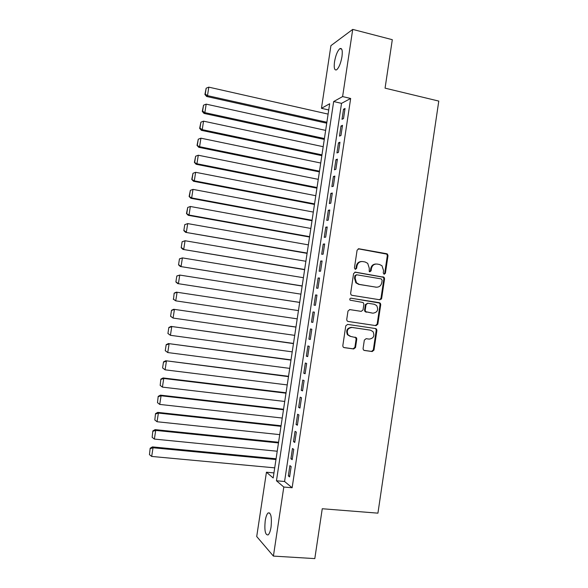 <?xml version="1.0" encoding="UTF-8"?>
<svg xmlns="http://www.w3.org/2000/svg" width="588" height="588" viewBox="0 0 588 588"><rect width="100%" height="100%" fill="white"/><g stroke="black" fill="none" stroke-linecap="round" stroke-linejoin="round"><path stroke-width="0.88" d="M384.14 274.251L385.39 273.266L387.999 255.662L387.463 254.097L386.72 253.729L358.901 248.775L357.092 250.179L354.424 267.988L355.35 269.348L356.615 268.363L356.96 266.063C357.754 262.858 359.68 261.359 362.752 261.564L365.089 261.969L367.706 263.343L369.257 268.165L369.242 271.502L369.823 271.81L371.079 270.833L371.425 268.54C372.204 265.357 374.115 263.865 377.151 264.063L379.458 264.46L381.965 265.739L383.582 270.62L383.244 272.906L384.14 274.251M383.964 274.199L384.706 273.266L387.316 255.684L386.772 254.126L358.232 248.812M355.211 269.319L355.983 268.371L356.328 266.07L356.96 266.063M369.661 271.774L370.425 270.825L370.763 268.54L371.425 268.54M265.21 520.806C265.872 516.698 266.849 514.066 268.135 512.912C270.965 512.523 271.943 517.227 271.053 527.024C270.384 531.148 269.407 533.779 268.128 534.918C265.269 535.22 264.299 530.516 265.21 520.806M334.521 61.769C335.704 55.243 337.475 50.869 339.849 48.657C342.003 47.738 342.716 50.406 341.981 56.676C340.775 63.254 339.004 67.627 336.659 69.788C334.491 70.685 333.778 68.017 334.521 61.769M363.075 348.566L363.391 349.867L364.376 350.455L372.189 351.55L373.975 350.103L376.893 330.456L376.526 329.089L375.6 328.56L347.604 324.392L345.781 325.84L342.811 345.715L343.098 346.979L344.134 347.626L353.704 348.963L355.519 347.508L356.784 339.033L356.46 337.725L350.735 336.446L348.052 334.822C346.376 330.529 347.721 328.075 352.08 327.465L370.514 330.191L373.012 331.625C374.872 335.91 373.593 338.409 369.183 339.114L366.133 338.673L364.332 340.121L363.075 348.566M352.719 29.4L392.306 39.69L385.066 88.156L438.78 101.085L377.93 513.155L322.253 508.745L314.808 558.6L273.405 556.094L256.713 536.528L266.438 472.223L273.185 477.978L329.67 103.753L321.452 108.317L330.926 45.644L352.719 29.4L342.606 96.579L333.668 101.54L276.463 480.778L283.806 487.033L273.405 556.094M350.661 98.468L341.525 103.356L284.577 481.491L292.133 487.753L350.661 98.468L342.606 96.579M292.133 487.753L283.806 487.033M379.877 299.784L381.656 298.373L384.567 278.786L384.082 277.286L355.409 272.156L353.594 273.567L350.632 293.383L351.021 294.779L351.947 295.316L379.877 299.784M380.737 304.599L377.819 324.216L376.033 325.649L348.045 321.445L347.06 320.857L346.722 319.527L347.993 311.037L349.816 309.597L361.23 311.361L363.031 309.927L363.869 304.327L363.472 302.923L362.561 302.408L350.029 300.152C349.529 299.005 349.86 298.351 351.036 298.182L380.311 303.165L380.737 304.599L380.061 304.533L377.151 324.113L377.819 324.216M343.517 118.578L345.038 108.457L343.524 109.228L342.01 119.305L343.517 118.578M340.974 135.468L342.495 125.332L340.996 126.03L339.482 136.115L340.974 135.468M338.431 152.373L339.96 142.23L338.467 142.847L336.946 152.939L338.431 152.373M335.88 169.3L337.409 159.142L335.932 159.679L334.41 169.785L335.88 169.3M333.337 186.242L334.866 176.077L333.396 176.525L331.875 186.646L333.337 186.242M330.779 203.198L332.316 193.026L330.86 193.393L329.331 203.521L330.779 203.198M328.229 220.177L329.758 209.989L328.317 210.276L326.788 220.419L328.229 220.177M325.671 237.17L327.207 226.975L325.774 227.181L324.245 237.331L325.671 237.17M323.113 254.185L324.649 243.976L323.231 244.101L321.695 254.259L323.113 254.185M320.548 271.208L322.084 260.991L320.68 261.035L319.144 271.208L320.548 271.208M317.983 288.252L319.527 278.028L318.13 277.992L316.594 288.171L317.983 288.252M315.418 305.319L316.954 295.08L315.572 294.956L314.036 305.15L315.418 305.319M312.845 322.4L314.389 312.147L313.014 311.949L311.478 322.151L312.845 322.4M310.273 339.496L311.816 329.236L310.457 328.949L308.921 339.166L310.273 339.496M307.7 356.615L309.244 346.339L307.891 345.972L306.355 356.196L307.7 356.615M305.121 373.748L306.664 363.465L305.326 363.016L303.79 373.248L305.121 373.748M302.541 390.895L304.092 380.605L302.761 380.069L301.218 390.314L302.541 390.895M299.954 408.065L301.504 397.76L300.189 397.15L298.645 407.403L299.954 408.065M297.374 425.249L298.924 414.937L297.616 414.239L296.073 424.499L297.374 425.249M294.779 442.455L296.337 432.129L295.044 431.349L293.5 441.625L294.779 442.455M292.192 459.676L293.743 449.342L292.464 448.475L290.92 458.758L292.192 459.676M381.303 299.204L380.664 299.101M289.884 465.623L288.333 475.912L289.597 476.919L291.156 466.571L289.884 465.623M273.949 472.906L266.438 472.223M328.736 109.971L321.452 108.317M341.525 103.356L333.668 101.54M284.577 481.491L276.463 480.778M343.524 109.228L344.877 109.537M340.996 126.03L342.348 126.332M338.467 142.847L339.82 143.134M335.932 159.679L337.291 159.958M333.396 176.525L334.756 176.804M330.86 193.393L332.22 193.658M328.317 210.276L329.677 210.541M325.774 227.181L327.134 227.431M323.231 244.101L324.591 244.343M320.68 261.035L322.048 261.27M318.13 277.992L319.497 278.212M315.572 294.956L316.939 295.176M311.478 322.151L312.853 322.349M313.014 311.949L314.389 312.154M308.921 339.166L310.295 339.357M306.355 356.196L307.73 356.379M303.79 373.248L305.172 373.424M301.218 390.314L302.599 390.483M298.645 407.403L300.034 407.558M296.073 424.499L297.462 424.654M293.5 441.625L294.882 441.764M290.92 458.758L292.31 458.897M288.333 475.912L289.73 476.045M375.945 264.012C373.159 264.108 371.432 265.622 370.763 268.54M361.502 261.513C358.717 261.638 356.997 263.159 356.328 266.07M379.583 299.74L380.987 298.314L383.89 278.771L383.405 277.271L354.858 272.163M382.149 280.248L381.252 278.903L356.776 274.794L355.512 275.779L355.145 278.212L356.49 282.821L359.341 284.408L376.085 287.164C379.12 287.334 381.024 285.827 381.796 282.659L382.149 280.248M356.468 274.787L354.88 275.772L355.512 275.779M376.276 287.187L358.709 284.379L355.858 282.799L354.513 278.197L354.88 275.772M347.905 321.423L375.372 325.546L377.151 324.113M349.573 309.575L361.23 311.361M350.735 298.175L379.444 302.695M372.968 313.176C377.467 312.434 378.694 309.891 376.643 305.554L374.291 304.261L367.838 303.239L366.037 304.665L365.207 310.266L365.589 311.655L372.527 313.117M367.669 303.224L365.391 304.599L366.037 304.665M372.307 313.095L364.942 311.574L364.56 310.185L365.391 304.599M380.061 304.533L379.635 303.099L378.775 302.629M370.065 330.111L370.514 330.191M350.117 336.321L347.434 334.697C345.759 330.412 347.104 327.964 351.455 327.354L369.859 330.074M343.715 347.501L353.079 348.809L354.887 347.354L356.152 338.901L355.167 337.093M363.965 350.338L371.528 351.396L373.314 349.948L376.224 330.338L375.857 328.971L375.129 328.494M326.877 122.253L207.498 95.646L208.806 87.149L328.111 114.109M205.249 94.139L206.167 88.193L204.903 94.477L205.249 94.139L207.498 95.646L206.638 96.483L326.737 123.208M208.806 87.149L206.167 88.193M204.903 94.477L206.638 96.483M324.422 138.547L204.867 112.646L206.182 104.142L325.649 130.396M202.617 111.125L203.536 105.178L202.279 111.433L202.617 111.125L204.867 112.646L204.021 113.411L324.289 139.422M206.182 104.142L203.536 105.178M202.279 111.433L204.021 113.411M321.959 154.857L202.235 129.669L203.551 121.157L323.187 146.699M199.986 128.133L200.905 122.179L199.655 128.412L199.986 128.133L202.235 129.669L201.397 130.345L321.834 155.651M203.551 121.157L200.905 122.179M199.655 128.412L201.397 130.345M319.49 171.189L199.597 146.706L200.912 138.187L320.725 163.023M197.347 145.162L198.274 139.202L197.024 145.405L199.597 146.706L198.773 147.309L319.387 171.894M200.912 138.187L198.274 139.202M197.024 145.405L198.773 147.309M317.028 187.528L196.958 163.765L198.281 155.232L318.262 179.355M194.716 162.207L195.635 156.239L194.393 162.413L196.958 163.765L196.149 164.28L316.932 188.16M198.281 155.232L195.635 156.239M194.393 162.413L196.149 164.28M314.558 203.889L194.319 180.839L195.635 172.299L315.793 195.708M192.07 179.267L192.996 173.291L191.754 179.443L194.319 180.839L193.518 181.273L314.477 204.433M195.635 172.299L192.996 173.291M191.754 179.443L193.518 181.273M312.081 220.265L191.673 197.936L192.996 189.387L313.323 212.077M189.432 196.348L190.358 190.365L189.115 196.488L191.673 197.936L190.887 198.281L312.015 220.728M192.996 189.387L190.358 190.365M189.115 196.488L190.887 198.281M309.611 236.655L189.027 215.039L190.35 206.484L310.846 228.46M186.786 213.444L187.712 207.461L186.477 213.554L189.027 215.039L188.256 215.311L309.553 237.037M190.35 206.484L187.712 207.461M186.477 213.554L188.256 215.311M184.757 224.653L183.831 230.636L184.757 224.653L187.704 223.602L308.369 244.858M307.134 253.068L185.617 232.356L307.09 253.362M185.066 224.565L187.704 223.602L186.374 232.172L184.132 230.555M183.831 230.636L185.617 232.356M182.118 241.749L181.185 247.732L182.118 241.749L185.051 240.742L305.892 261.278M304.657 269.488L182.978 249.415L304.621 269.701M182.412 241.69L185.051 240.742L183.728 249.312L181.486 247.688M181.185 247.732L182.978 249.415M179.465 258.86L178.539 264.85L179.465 258.86L182.398 257.897L303.415 277.705M380.95 298.476L381.612 298.586M381.641 298.461L380.98 298.337M302.173 285.93L180.332 266.496L302.151 286.055M179.759 258.838L182.398 257.897L181.067 266.474L178.833 264.843M178.539 264.85L180.332 266.496M176.819 275.985L175.886 281.983L176.819 275.985L179.744 275.066L300.931 294.154M299.689 302.386L177.694 283.592L299.682 302.43M177.106 276L179.744 275.066L178.414 283.659L176.172 282.005M175.886 281.983L177.694 283.592M174.166 293.133L173.511 299.189L174.166 293.133L176.363 292.148L298.447 310.618M297.205 318.858L175.753 300.858L173.232 299.138M174.445 293.177L177.084 292.258L175.753 300.858L173.511 299.189M295.97 327.016L173.717 309.273L295.955 327.104M294.713 335.351L173.093 318.071L170.579 316.307L171.505 310.295L170.579 316.307M171.784 310.368L174.423 309.464L173.093 318.071L170.851 316.395M171.505 310.295L173.717 309.273M293.493 343.429L171.064 326.413L293.463 343.598M292.221 351.852L170.424 335.307L167.918 333.492L168.844 327.472L167.918 333.492M169.116 327.589L171.755 326.685L170.424 335.307L168.183 333.616M168.844 327.472L171.064 326.413M291.009 359.863L168.411 343.568L290.972 360.113M289.73 368.375L167.756 352.557L165.25 350.698L166.183 344.671L165.25 350.698M166.455 344.818L169.087 343.929L167.756 352.557L165.522 350.852M166.183 344.671L168.411 343.568M288.532 376.305L165.757 360.745L288.48 376.643M287.231 384.912L165.081 369.83L162.589 367.919L163.523 361.892L162.589 367.919M163.78 362.068L166.419 361.194L165.081 369.83L162.847 368.11M163.523 361.892L165.757 360.745M286.047 392.769L163.096 377.944L163.751 378.466L285.981 393.188M284.732 401.464L162.413 387.117L160.171 385.383L160.855 379.12L160.171 385.383M161.112 379.334L163.751 378.466L162.413 387.117M160.855 379.12L163.096 377.944M283.556 409.241L160.428 395.151L161.075 395.768L283.482 409.748M282.233 418.039L159.73 404.419L157.496 402.677L158.187 396.371L157.496 402.677M158.437 396.621L161.075 395.768L159.73 404.419M158.187 396.371L160.428 395.151M281.064 425.741L157.768 412.379L158.392 413.077L280.976 426.329M279.726 434.628L157.055 421.743L154.82 419.986L155.511 413.643L154.82 419.986M155.761 413.923L158.392 413.077L157.055 421.743M155.511 413.643L157.768 412.379M278.572 442.25L155.1 429.63L155.71 430.409L278.469 442.926M277.22 451.231L154.372 439.082L152.138 437.31L152.836 430.93L152.138 437.31M153.078 431.247L155.71 430.409L154.372 439.082M152.836 430.93L155.1 429.63M276.081 458.772L152.424 446.895L153.027 447.762L275.963 459.537M274.714 467.85L151.689 456.442L149.455 454.656L150.161 448.24L149.455 454.656M150.396 448.585L153.027 447.762L151.689 456.442M150.161 448.24L152.424 446.895M384.706 273.266L385.39 273.266M355.983 268.371L356.615 268.363M370.425 270.825L371.079 270.833M358.268 248.82L358.901 248.775M386.037 253.759L386.72 253.729M387.316 255.684L387.999 255.662M354.931 272.156L355.409 272.156M382.604 276.852L383.28 276.867M383.89 278.771L384.567 278.786M380.987 298.314L381.656 298.373M354.513 278.197L355.145 278.212M358.709 284.379L359.341 284.408M375.416 287.128L376.085 287.164M375.372 325.546L376.033 325.649M364.56 310.185L365.207 310.266M365.861 312.096L366.508 312.177M351.455 327.354L352.08 327.465M356.152 338.901L356.784 339.033M354.887 347.354L355.519 347.508M353.079 348.809L353.704 348.963M376.224 330.338L376.893 330.456M373.314 349.948L373.975 350.103M371.528 351.396L372.189 351.55M268.135 512.912L269.76 513.037M339.849 48.657L341.709 49.127M386.772 254.126L387.463 254.097M383.405 277.271L384.082 277.286M355.858 282.799L356.49 282.821M364.942 311.574L365.589 311.655M379.635 303.099L380.311 303.165M347.434 334.697L348.052 334.822M355.828 337.593L356.46 337.725M375.857 328.971L376.526 329.089"/></g></svg>
